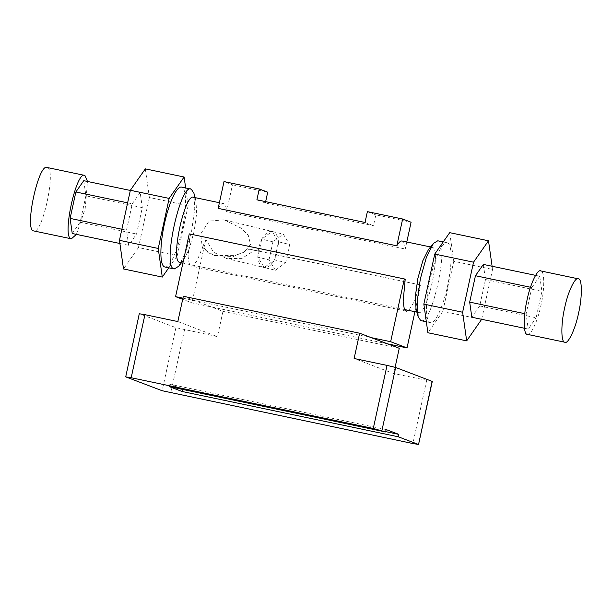 <?xml version="1.0" encoding="UTF-8"?>
<svg xmlns="http://www.w3.org/2000/svg" width="612" height="612" viewBox="0 0 612 612"><rect width="100%" height="100%" fill="white"/><g stroke="black" fill="none" stroke-linecap="round" stroke-linejoin="round"><path stroke-width="0.46" stroke-dasharray="3.06 2.29" d="M449.713 232.659L453.767 261.301L492.553 269.425L492.102 266.251M453.767 261.301L442.858 311.34L481.636 319.464L492.553 269.425M442.858 311.34L427.895 332.744M447.494 242.857A40.805 9.241 -78.2 0 1 447.701 285.314A40.805 9.241 -78.2 0 1 430.435 322.639A40.805 9.241 -78.2 0 1 430.114 322.547A40.805 9.241 -78.2 0 1 429.907 280.089A40.805 9.241 -78.2 0 1 447.173 242.765A40.805 9.241 -78.2 0 1 447.494 242.857M483.342 264.415L485.484 279.531L479.724 305.939L471.829 317.238M485.484 279.531L541.895 291.35L539.761 276.242L535.577 275.362M479.724 305.939L536.135 317.766L541.895 291.35M524.484 328.269L528.24 329.057L536.135 317.766M524.782 313.665L526.106 313.948L528.24 329.057M530.497 287.25L531.859 287.533L526.106 313.948M539.761 276.242L531.859 287.533M527.1 334.305C530.221 337.028 537.841 321.07 540.947 305.289C544.672 289.744 544.649 270.879 540.901 270.986L540.648 270.917M145.319 168.874L149.374 197.515L188.159 205.64L185.658 187.96M149.374 197.515L138.465 247.554L177.25 255.678L188.159 205.64M138.465 247.554L123.502 268.959M168.767 267.811L177.25 255.678M164.827 266.985A40.805 9.241 101.8 0 0 182.093 229.653A40.805 9.241 101.8 0 0 181.886 187.195A40.805 9.241 101.8 0 0 181.565 187.104M140.171 192.505L132.276 203.804L126.516 230.211L128.65 245.328L136.553 234.029L142.305 207.621L140.171 192.505L130.325 190.447M83.76 180.685L85.894 195.802L142.305 207.621M85.894 195.802L80.141 222.21L136.553 234.029M80.141 222.21L72.239 233.509M119.898 243.492L128.65 245.328M121.865 229.24L126.516 230.211M127.625 202.832L132.276 203.804M47.04 167.481L47.292 167.558C56.679 169.004 42.021 236.247 33.492 230.877M76.424 234.381L85.19 208.6L87.516 181.473M275.408 270.244L269.005 259.878L257.82 257.185L264.223 267.551L275.408 270.244L285.743 262.556L274.558 259.863L278.498 241.809L289.683 244.502L285.743 262.556M278.498 241.809C277.664 235.475 275.53 232.017 272.095 231.443L261.76 239.131L257.82 257.185C258.654 263.52 260.788 266.977 264.223 267.551L274.558 259.863L277.825 251.042L278.498 241.809L272.095 231.443L283.28 234.136L289.683 244.502M224.023 219.846L208.998 221.1L200.667 234.021L202.396 248.135L214.101 255.495L234.518 255.625L244.18 252.152L250.53 244.471L248.281 235.299L241.503 228.299L224.023 219.846L272.095 231.443C268.653 230.915 265.203 233.478 261.76 239.131L272.937 241.824L283.28 234.136M269.005 259.878L272.937 241.824M226.394 258.455L213.634 252.266L206.252 240.225L205.502 240.049L202.901 246.506L208.019 252.634L215.822 255.908L233.593 256.459L249.734 249.191L254.431 250.323L241.656 258.616L226.394 258.455L264.223 267.551C267.666 268.079 271.108 265.516 274.558 259.863M261.76 239.131L258.493 247.952L257.82 257.185M178.582 266.335L185.604 252.427L191.648 230.908L194.746 208.776L193.905 193.224M179.913 262.464L183.462 260.322L189.185 248.977L194.119 231.428L196.651 213.374L195.955 200.69L193.56 197.301M416.045 309.06L418.44 312.441L416.887 312.12M418.18 312.365C426.939 317.88 441.986 248.847 432.347 247.363L428.538 249.421M218.163 208.371A33.285 7.543 -78.2 0 1 223.51 203.582A33.285 7.543 -78.2 0 1 223.77 203.651A33.285 7.543 -78.2 0 1 226.616 211.584L232.453 184.801L224.007 181.58M402.145 241.013A33.285 7.543 -78.2 0 1 402.405 241.09A33.285 7.543 -78.2 0 1 405.251 249.015L226.616 211.584M420.712 320.573C431.452 327.336 449.904 242.712 438.093 240.883L437.771 240.791M406.789 241.985L405.251 249.015M367.384 211.63L375.837 214.843L411.096 222.233M365.02 222.462L373.473 225.675L375.837 214.843M256.902 199.803L265.348 203.016L373.473 225.675M265.654 201.639L265.348 203.016M232.453 184.801L267.712 192.183M182.934 298.182L371.262 337.64M387.633 343.868L191.954 302.863L182.682 299.337M399.253 348.289L222.967 311.347L183.348 296.277M189.261 233.868L405.198 279.263M249.734 249.191L419.847 284.84L414.431 301.334L408.739 310.406M190.125 234.197L188.083 256.344L189.108 263.298L191.388 266.128L196.873 261.255L202.901 246.506M205.502 240.049L206.252 240.225M254.431 250.323L419.847 284.84M414.921 311.707L420.712 285.169M205.64 240.103L191.954 302.863M395.107 367.292L393.738 373.572L354.126 358.502M222.967 311.347L217.451 336.631L175.912 327.657L139.291 313.688M432.118 381.337L393.738 373.572M177.84 321.56L217.451 336.631M386.141 429.555L169.891 384.244L182.567 389.064L385.69 431.628M169.371 386.646L169.891 384.244M426.648 380.465L412.893 443.547M184.541 329.738L170.794 392.812M175.912 327.657L162.157 390.731M125.712 376.87L139.467 313.788M215.822 255.908L214.101 255.495M195.955 200.682L195.113 197.63M183.462 260.322L181.466 262.785M404.685 309.557L182.896 263.084M432.087 247.286L430.534 246.957M223.51 203.582L219.394 202.717M430.435 322.639L426.342 321.782M447.173 242.765L443.233 241.939M406.46 311.194L191.388 266.128"/><path stroke-width="0.92" d="M492.102 266.251L488.498 240.784L449.713 232.659L434.749 254.064L473.535 262.188L462.626 312.235L466.673 340.869L481.675 319.303M462.626 312.235L423.841 304.103L427.895 332.744L466.673 340.869M423.841 304.103L434.749 254.064M488.498 240.784L473.535 262.188M524.484 328.269L471.829 317.238L469.687 302.121L475.447 275.714L483.342 264.415L535.577 275.362M469.687 302.121L524.782 313.665M475.447 275.714L530.497 287.25M578.508 278.873C582.257 278.758 582.28 297.623 578.554 313.168C575.448 328.95 567.829 344.916 564.708 342.192C560.959 342.299 560.936 323.434 564.662 307.89C567.768 292.108 575.379 276.15 578.508 278.873L540.648 270.917M540.901 270.986C537.772 268.263 530.16 284.228 527.054 300.01C523.329 315.555 523.352 334.42 527.1 334.305L564.708 342.192M185.658 187.96L184.105 177.006L145.319 168.874L130.364 190.278L169.142 198.41L158.233 248.449L162.287 277.083L168.767 267.811M158.233 248.449L119.447 240.325L123.502 268.959L162.287 277.083M119.447 240.325L130.364 190.278M184.105 177.006L169.142 198.41M195.113 197.63L193.905 193.224L191.288 189.169L181.565 187.104A40.805 9.241 101.8 0 0 164.299 224.436A40.805 9.241 101.8 0 0 164.506 266.893A40.805 9.241 101.8 0 0 164.827 266.985L174.229 268.951L178.582 266.335L181.466 262.785M130.325 190.447L83.76 180.685L75.865 191.984L127.625 202.832M121.865 229.24L70.105 218.392L72.239 233.509L119.898 243.492M70.105 218.392L75.865 191.984M87.516 181.473L84.9 175.437C76.37 170.067 61.713 237.311 71.099 238.757L33.492 230.877C24.105 229.423 38.763 162.188 47.292 167.558M71.352 238.833L76.424 234.381M84.9 175.437L47.04 167.481M191.288 189.169C180.548 182.414 162.096 267.039 173.907 268.859L174.229 268.951M193.82 197.378C185.061 191.87 170.014 260.896 179.653 262.387L182.896 263.084M443.233 241.939L437.771 240.791L433.418 243.415L428.538 249.421L422.816 260.766L417.881 278.315L415.349 296.369L416.045 309.06L418.095 316.526L420.712 320.573L426.342 321.782M396.806 245.802L402.642 219.012L367.384 211.63L365.02 222.462L256.902 199.803L259.258 188.97L224.007 181.58L218.163 208.371L396.806 245.802A33.285 7.543 -78.2 0 1 402.145 241.013L430.534 246.957M433.418 243.415L426.396 257.315L420.352 278.835L417.254 300.966L418.095 316.526M402.642 219.012L411.096 222.233L406.789 241.985M259.258 188.97L267.712 192.183L265.654 201.639M385.614 431.957L386.141 429.555L398.817 434.375L398.29 436.784L182.047 391.473L169.371 386.646L385.614 431.957L373.282 428.477L387.036 365.395L354.126 358.502L359.642 333.219L371.262 337.64L390.647 341.703L407.026 347.93L387.633 343.868L399.253 348.289L395.107 367.292M371.262 337.64L387.633 343.868M182.682 299.337L175.575 296.636L182.934 298.182M175.575 296.636L189.261 233.868L404.333 278.934L390.647 341.703M408.739 310.406L406.46 311.194L404.18 308.364L403.155 301.41L405.198 279.263L404.333 278.934M407.026 347.93L414.921 311.707M373.282 428.477L131.182 377.742L125.712 376.87L162.157 390.731L412.893 443.547L418.363 444.419L398.29 436.784M359.642 333.219L183.348 296.277L177.84 321.56L144.929 314.667L131.182 377.742M387.036 365.395L395.673 367.475L432.286 381.437L418.539 444.519L432.118 381.337M139.467 313.788L144.929 314.667M139.291 313.688L125.712 376.87M385.69 431.628L398.817 434.375M182.047 391.473L182.567 389.064M395.673 367.475L381.919 430.557M416.887 312.12L404.685 309.557M219.394 202.717L193.56 197.301"/></g></svg>
